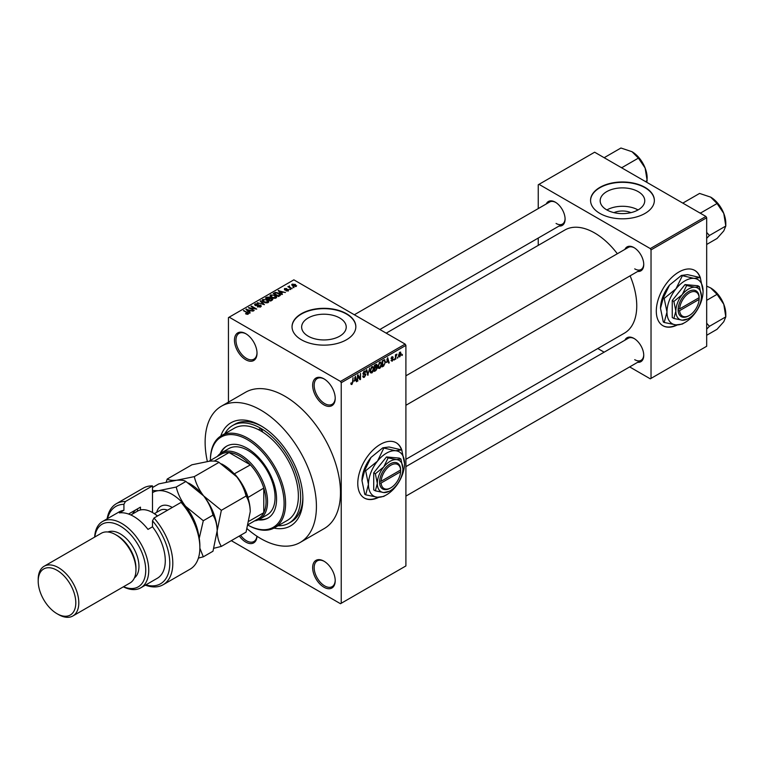 <?xml version="1.0" encoding="UTF-8"?>
<svg xmlns="http://www.w3.org/2000/svg" width="764" height="764" viewBox="0 0 764 764"><rect width="100%" height="100%" fill="white"/><g stroke="black" fill="none" stroke-linecap="round" stroke-linejoin="round"><path stroke-width="1.15" d="M323.936 404.872A15.948 9.206 60 0 1 312.657 385.342A15.948 9.206 60 0 1 323.936 378.829L323.936 378.829A15.948 9.206 60 0 1 335.215 398.359A15.948 9.206 60 0 1 323.936 404.872M324.318 379.059A14.888 8.595 -120 0 0 317.251 378.524A14.888 8.595 -120 0 0 314.969 390.452A14.888 8.595 -120 0 0 324.69 403.573A14.888 8.595 -120 0 0 332.139 404.309A14.888 8.595 -120 0 0 335.215 397.92M323.936 587.21A15.948 9.206 60 0 1 312.657 567.681A15.948 9.206 60 0 1 323.936 561.168L323.936 561.168A15.948 9.206 60 0 1 335.215 580.697A15.948 9.206 60 0 1 323.936 587.21M324.318 561.397A14.888 8.595 -120 0 0 317.251 560.862A14.888 8.595 -120 0 0 314.969 572.79A14.888 8.595 -120 0 0 324.69 585.912A14.888 8.595 -120 0 0 332.139 586.647A14.888 8.595 -120 0 0 335.215 580.258M257 536.261A15.948 9.206 60 0 1 245.741 542.068A15.948 9.206 60 0 1 239.313 536.032M240.603 535.287A14.888 8.595 -120 0 0 246.486 540.759A14.888 8.595 -120 0 0 253.934 541.495A14.888 8.595 -120 0 0 256.924 536.213M245.741 359.729A15.948 9.206 60 0 1 234.462 340.19A15.948 9.206 60 0 1 245.741 333.677L245.741 333.677A15.948 9.206 60 0 1 257.019 353.216A15.948 9.206 60 0 1 245.741 359.729M246.123 333.906A14.888 8.595 -120 0 0 239.046 333.371A14.888 8.595 -120 0 0 236.764 345.299A14.888 8.595 -120 0 0 246.486 358.421A14.888 8.595 -120 0 0 253.934 359.156A14.888 8.595 -120 0 0 257.01 352.767M401.94 450.473A31.907 18.422 120 0 0 396.287 442.805A31.907 18.422 120 0 0 380.338 444.381A31.907 18.422 120 0 0 359.491 472.496A31.907 18.422 120 0 0 364.38 498.061A31.907 18.422 120 0 0 378.753 497.326M401.472 449.757A31.907 18.422 120 0 0 396.134 442.719M613.96 212.64A14.124 8.156 180 0 1 630.959 212.64M638.226 191.649A22.29 12.864 0 0 0 613.931 188.861A22.29 12.864 0 0 0 600.17 200.741A22.29 12.864 0 0 0 606.702 209.842A22.29 12.864 0 0 0 630.988 212.631A22.29 12.864 0 0 0 644.749 200.741A22.29 12.864 0 0 0 638.226 191.649M638.045 209.947A22.29 12.864 0 0 0 606.883 209.947M645.017 187.371A31.907 18.422 0 0 0 610.255 183.379A31.907 18.422 0 0 0 590.562 200.397A31.907 18.422 0 0 0 599.902 213.423A31.907 18.422 0 0 0 634.674 217.415A31.907 18.422 0 0 0 654.366 200.397A31.907 18.422 0 0 0 645.017 187.371M654.366 200.569A31.907 18.422 0 0 0 645.017 187.724A31.907 18.422 0 0 0 610.398 183.694A31.907 18.422 0 0 0 590.562 200.569M308.178 336.179A22.29 12.864 180 0 1 301.646 327.078A22.29 12.864 180 0 1 315.408 315.188A22.29 12.864 180 0 1 339.703 317.977A22.29 12.864 180 0 1 346.226 327.078A22.29 12.864 180 0 1 332.474 338.968A22.29 12.864 180 0 1 308.178 336.179M346.503 313.708A31.907 18.422 0 0 0 311.731 309.716A31.907 18.422 0 0 0 292.039 326.734A31.907 18.422 0 0 0 301.379 339.751A31.907 18.422 0 0 0 336.15 343.743A31.907 18.422 0 0 0 355.843 326.734A31.907 18.422 0 0 0 346.503 313.708M355.843 326.906A31.907 18.422 0 0 0 346.503 314.052A31.907 18.422 0 0 0 311.874 310.031A31.907 18.422 0 0 0 292.039 326.906M624.933 249.36A13.828 7.984 60 0 1 633.967 247.584L633.967 247.584A13.828 7.984 60 0 1 633.967 247.593A13.828 7.984 60 0 1 643.746 264.516A13.828 7.984 60 0 1 637.692 271.459M634.349 247.822A12.759 7.363 -120 0 0 628.342 247.393L405.904 375.812M546.279 203.95A13.828 7.984 60 0 1 555.313 202.173L555.313 202.173A13.828 7.984 60 0 1 555.313 202.183A13.828 7.984 60 0 1 565.093 219.106A13.828 7.984 60 0 1 559.038 226.048M555.695 202.412A12.759 7.363 -120 0 0 549.688 201.982L354.343 314.758M624.933 340.181A13.828 7.984 60 0 1 633.967 338.414L633.967 338.414A13.828 7.984 60 0 1 643.746 355.346A13.828 7.984 60 0 1 637.692 362.289M634.349 338.643A12.759 7.363 -120 0 0 628.342 338.213L405.904 466.632M220.777 436.053A59.554 34.38 60 0 1 260.772 425.71L260.772 425.71A59.554 34.38 60 0 1 302.888 498.644A59.554 34.38 60 0 1 273.932 528.125M261.918 426.388A56.364 32.537 -120 0 0 234.854 424.221L232.6 425.529A56.364 32.537 -120 0 0 224.845 433.685M247.173 528.784A78.692 45.429 -120 0 0 260.772 538.591A78.692 45.429 -120 0 0 300.118 542.488A78.692 45.429 -120 0 0 312.189 479.429A78.692 45.429 -120 0 0 260.772 410.087A78.692 45.429 -120 0 0 221.426 406.19A78.692 45.429 -120 0 0 207.34 461.418M300.118 542.488L324.184 528.592A78.692 45.429 -120 0 0 336.246 465.534A78.692 45.429 -120 0 0 284.838 396.191A78.692 45.429 -120 0 0 245.492 392.295L221.426 406.19M405.904 459.317L624.417 333.152A59.554 34.38 -120 0 0 630.109 275.842M617.341 253.734A59.554 34.38 -120 0 0 594.64 232.963A59.554 34.38 -120 0 0 564.863 230.012L386.202 333.161M700.464 278.125A31.907 18.422 120 0 0 694.81 270.446A31.907 18.422 120 0 0 678.862 272.032A31.907 18.422 120 0 0 658.014 300.147A31.907 18.422 120 0 0 662.904 325.703A31.907 18.422 120 0 0 677.276 324.977M699.996 277.408A31.907 18.422 120 0 0 694.657 270.361M397.834 356.998L397.356 358.144L397.834 356.998M395.924 356.683L395.446 359.252L395.446 354.83L395.924 354.553L395.924 355.26L396.946 354.124L395.924 356.683L395.446 356.406M394.558 358.899L394.071 360.045L394.558 358.899M392.094 358.411L393.326 359.128L392.171 361.219L390.996 360.474L392.199 360.57L392.849 359.51L391.072 358.536L392.152 356.654L393.259 357.275L392.161 357.275L391.55 358.173L393.326 359.128L392.247 358.383M391.015 360.551L392.171 361.219L390.996 360.474M391.474 360.121L392.199 360.57M391.072 358.526L392.247 359.214L391.072 358.536M392.152 356.654L393.259 357.275L392.161 356.645M392.772 357.628L391.693 357.008M391.149 357.944L391.703 358.45M386.651 362.508L387.692 357.647L389.22 362.843L388.723 363.129L388.303 361.553L386.278 362.298M379.718 368.41L378.342 368.248L377.874 366.433L379.727 362.165L380.816 362.069L381.57 364.227L381.093 366.691L379.718 368.41L377.97 367.398M371.858 372.947L370.483 372.784L370.015 370.97L371.858 366.71L372.956 366.615L373.701 368.764L373.233 371.228L371.858 372.947L370.11 371.934M350.924 383.9L351.908 384.464L351.163 384.464L350.877 383.165L351.354 382.812L351.927 383.738L352.443 382.984L352.997 377.683L352.997 381.809L351.908 384.464L351.163 384.464M350.877 383.356L351.927 383.738M340.486 381.427L405.149 344.096L405.904 345.395L405.904 565.943L341.231 603.274L341.231 382.735L340.486 381.427L229.19 317.175L228.446 317.614L228.446 402.141M405.904 345.395L341.231 382.735M354.381 381.141L355.432 376.27L356.96 381.475L356.454 381.761L356.043 380.185L354.009 380.921M357.982 376.012L357.504 381.15L357.504 375.076L358.01 374.78L360.035 378.486L360.512 373.338L360.512 379.421L359.997 379.718L357.504 375.735M365.364 374.943L362.9 373.548L364.266 371.094L365.268 370.96L365.708 372.078L364.285 371.791L363.53 373.825L365.116 373.625L365.841 374.656L364.352 377.282L363.272 377.426L362.766 376.146L364.399 376.547L365.364 374.943L364.151 373.825M363.244 375.783L364.399 376.547M362.91 373.758L364.17 374.484L363.282 374.484M365.23 372.431L363.75 371.485M363.568 373.844L364.285 373.797M369.69 368.038L367.723 375.258L366.309 369.996L366.796 369.709L367.933 374.427L369.69 368.038M377.187 365.24L375.869 364.476L377.187 365.24L376.671 366.815L377.33 367.923L375.869 370.55L374.389 371.409L374.389 365.326L376.805 364.294M376.346 366.624L376.948 366.873M384.349 359.691L385.467 361.945L383.652 366.061L382.248 366.863L382.248 360.789L384.789 359.768M398.579 356.053L399.849 356.788L398.522 355.26L399.849 352.204L401.186 353.684L399.849 356.788L399.047 356.864M399.849 352.204L400.67 352.137M402.351 354.401L401.874 355.537L402.351 354.401M341.231 603.274L340.486 603.713L231.291 540.664M294.064 287.541L292.841 287.379L294.064 287.541M290.788 289.432L289.556 289.279L290.788 289.432M282.47 294.236L281.964 294.522L278.163 290.645L285.449 292.517L282.966 292.134L281.314 293.089L282.47 294.236M276.587 297.473L276.587 296.785L276.024 298.036L273.818 298.352L271.545 297.588L269.988 295.821L270.618 294.914L275.174 295.42L276.654 297.148M268.727 302.019L268.727 301.322L268.154 302.573L265.958 302.897L263.685 302.124L262.119 300.357L262.759 299.459L267.314 299.956L268.794 301.684M260.648 306.908L257.287 306.803L260.075 306.526L260.152 305.447L255.243 305.457L254.574 304.607L255.166 303.843L258.175 303.919L255.797 304.187L255.739 305.199L260.619 305.17L261.317 306.077L260.648 306.908M260.075 307.157L260.152 305.447M255.797 304.187L255.739 305.686M250.2 312.868L249.704 313.154L245.893 309.277L253.19 311.139L250.697 310.757L249.045 311.722L250.2 312.868M405.149 344.096L293.863 279.844L229.19 317.175M247.087 314.31L245.531 313.746L247.612 313.727L247.737 313.202L243.477 310.671L247.536 312.457L248.204 314.099L247.087 314.31M247.612 314.31L247.737 313.202M248.634 313.546L248.204 314.099M254.211 310.547L248.472 307.787L255.224 308.761L251.003 306.326L251.48 306.049L256.742 309.086L250 308.121L254.211 310.547M264.42 304.655L257.277 302.706L263.542 304.454L260.161 301.035L260.658 300.749L264.42 304.655M272.099 300.223L270.618 301.073L265.356 298.036L266.846 297.177L269.482 297.186L270.064 298.122L272.013 298.485L272.796 299.44L272.099 300.223M270.093 297.96L270.064 298.6M279.882 295.725L278.478 296.537L273.216 293.5L275.412 292.345L279.032 293.147L280.617 294.856L279.882 295.725M288.467 290.855L286.07 290.817L287.952 290.521L288.009 289.804L284.494 289.823L284.485 288.572L286.681 288.563L285.048 288.878L284.896 289.508L288.391 289.47L288.391 290.893M287.952 291.065L288.009 289.804M284.494 289.823L284.485 288.572L284.485 289.823M285.048 288.878L284.896 290.005M292.154 288.649L287.847 286.71L288.935 286.786L289.489 285.917L289.48 286.997L292.154 288.649M288.935 287.34L288.83 286.643M289.48 286.471L289.48 287.656M296.155 286.414L292.841 286.042L292.192 284.122L295.467 284.475L296.155 286.414L296.633 285.746M291.714 284.791L292.192 284.122L292.192 285.593M278.01 525.785A56.364 32.537 -120 0 0 288.954 523.149L291.208 521.841A56.364 32.537 -120 0 0 302.869 497.316M705.926 216.46L706.681 217.759L651.033 249.885L650.288 248.587L705.926 216.46L594.64 152.208L538.248 184.773L538.248 208.582M538.248 238.053L538.248 245.378M651.033 249.885L651.033 378.39L650.288 378.829L629.66 366.921M604.133 352.185L597.792 348.527M651.033 378.39L706.681 346.264L706.681 217.759M650.288 248.587L538.992 184.334M662.76 325.617A31.907 18.422 120 0 0 676.684 324.948M634.722 268.861A12.759 7.363 -120 0 0 641.101 269.491A12.759 7.363 -120 0 0 643.737 264.077M556.068 223.451A12.759 7.363 -120 0 0 562.447 224.081A12.759 7.363 -120 0 0 565.083 218.666M634.722 359.682A12.759 7.363 -120 0 0 641.101 360.312A12.759 7.363 -120 0 0 643.737 354.897M364.237 497.966A31.907 18.422 120 0 0 378.161 497.297M245.941 313.966L245.941 313.431M243.964 310.948L243.964 310.394M246.4 309.783L246.4 308.981M249.045 312.486L249.045 311.722M247.507 310.127L248.596 311.273L249.923 310.499L246.734 309.42L247.507 310.919M248.596 312.018L248.596 311.273M246.734 310.127L246.734 309.42M249.923 311.206L249.923 310.499M248.978 308.083L248.978 307.491M251.48 306.603L251.48 306.049M250 308.666L250 308.121M257.697 307.004L257.697 306.488M255.166 305.409L255.166 303.843M258.643 305.361L258.643 304.865M260.619 306.927L260.619 305.17M260.658 301.551L260.658 300.749M262.759 301.484L262.759 299.459M267.314 300.538L267.314 299.956M267.543 302.831L266.817 300.223L265.423 299.65L263.379 299.813L262.892 301.599M263.379 299.813L264.172 301.856L267.543 302.219L268.011 301.551L268.011 302.659M264.172 302.372L264.172 301.856M266.846 297.893L266.846 297.177M269.482 298.896L269.482 297.186M272.013 300.271L272.013 298.485M266.455 298.113L268.021 299.02L269.377 298.189L269.09 297.511L267.285 297.635L266.455 298.667M268.021 299.574L268.021 299.02M269.377 298.953L269.09 297.511M268.642 299.383L270.485 300.443L271.927 299.536L271.535 298.762L269.577 298.839L268.642 299.937M270.485 300.997L270.485 300.443M271.927 300.319L271.535 298.762M271.497 300.567L271.497 299.86M270.618 296.948L270.618 294.914M275.174 296.002L275.174 295.42M275.403 298.294L274.677 295.687L273.283 295.114L271.239 295.267L270.762 297.053M271.239 295.267L272.032 297.311L275.403 297.683L275.871 297.005L275.871 298.113M272.032 297.836L272.032 297.311M275.412 292.956L275.412 292.345M279.032 293.729L279.032 293.147M274.314 293.577L278.344 295.907L279.643 294.274L275.947 292.755L274.314 294.13M278.344 296.461L278.344 295.907M279.204 296.117L279.643 294.274M278.659 291.16L278.659 290.358M281.314 293.853L281.314 293.089M279.767 291.495L280.856 292.641L282.193 291.867L278.994 290.798L279.767 292.287M280.856 293.395L280.856 292.641M278.994 291.495L278.994 290.798M282.193 292.583L282.193 291.867M286.481 290.979L286.481 290.501M285.364 290.091L285.364 289.604M290.034 289.556L290.034 289.002M288.324 286.987L288.324 286.433M289.489 286.471L289.489 285.917M290.167 288.047L290.167 287.503M293.319 287.656L293.319 287.102M295.467 285.067L295.467 284.475M295.62 286.624L295.019 284.771L292.717 284.447L292.459 285.803M292.717 284.447L293.309 285.765L295.878 285.698L295.878 286.548M293.309 286.29L293.309 285.765M356.272 381.074L356.96 381.475M355.422 379.832L356.043 380.185M354.993 378.314L354.544 380.338L355.881 379.565L355.212 377.034L354.611 378.084M357.504 380.606L357.982 380.883M359.004 377.893L360.035 378.486M359.529 378.849L360.512 379.421M362.776 376.375L364.352 377.282M364.142 371.17L365.708 372.078M364.332 373.777L365.841 374.656M367.551 374.618L368.191 374.981M367.417 374.131L367.933 374.427M373.195 368.477L373.701 368.764M373.023 367.771L371.867 367.417L370.492 370.702L371.858 372.24L373.224 369.022L373.023 367.771L371.342 367.112M370.072 371.743L371.858 372.24M375.792 367.045L377.33 367.923M374.866 365.765L374.866 367.579L376.709 365.612L374.389 365.488M374.389 367.303L374.866 367.579M376.709 365.612L375.086 364.925M374.866 368.286L374.866 370.416L376.375 369.47L376.853 368.21L374.389 368.009M374.389 370.139L374.866 370.416M375.2 367.388L376.853 368.21M381.055 363.931L381.57 364.227M380.883 363.234L379.727 362.881L378.352 366.166L379.718 367.694L381.083 364.485L380.883 363.234L379.202 362.575M377.932 367.207L379.718 367.694M383.041 365.698L383.652 366.061M384.961 361.649L385.467 361.945M382.726 361.219L382.726 365.88L384.789 363.807L384.98 362.212L384.254 360.465L382.248 360.952M382.248 365.603L382.726 365.88M382.965 360.379L383.576 360.732M383.538 360.045L384.493 360.522L383.604 360.006M388.542 362.451L389.22 362.843M387.692 361.2L388.303 361.553M387.262 359.682L386.813 361.706L388.141 360.942L387.482 358.402L386.87 359.462M391.092 358.24L392.725 359.185M394.071 359.491L394.558 359.768M395.446 358.698L395.924 358.975M395.446 354.983L395.924 355.26M396.201 354.477L396.812 354.83M395.446 355.403L396.01 355.728M397.356 357.59L397.834 357.867M400.661 353.379L401.186 353.684M399.601 352.376L400.346 352.806L398.999 354.983L399.868 356.148L400.708 353.999L399.391 352.586M398.541 355.709L399.868 356.148M401.874 354.993L402.351 355.26M274.582 527.762L287.359 520.38A53.174 30.694 -120 0 0 295.859 478.971A53.174 30.694 -120 0 0 262.625 432.042A2.655 1.538 -120 0 0 260.772 429.187A2.655 1.538 -120 0 0 259.445 429.053A2.655 1.538 -120 0 0 258.929 429.903A53.174 30.694 -120 0 0 234.195 428.289L221.407 435.671A53.174 30.694 60 0 1 247.994 438.307A53.174 30.694 60 0 1 282.728 485.159A53.174 30.694 60 0 1 274.582 527.762A53.174 30.694 60 0 1 248.195 525.25A52.105 30.082 -120 0 0 284.084 502.865A52.105 30.082 -120 0 0 247.24 439.606A52.105 30.082 -120 0 0 210.396 460.444L210.396 460.014A53.174 30.694 60 0 1 221.407 435.671M258.251 519.892A41.476 23.942 -120 0 0 267.973 518.068A41.476 23.942 -120 0 0 274.333 484.834A41.476 23.942 -120 0 0 247.24 448.287A41.476 23.942 -120 0 0 226.507 446.233A41.476 23.942 -120 0 0 220.061 453.74M259.139 519.472A41.476 23.942 -120 0 0 268.345 517.849M262.625 432.042A53.174 30.694 -120 0 0 260.772 430.925A53.174 30.694 -120 0 0 258.929 429.903M288.954 523.149A56.364 32.537 -120 0 0 297.597 477.987A56.364 32.537 -120 0 0 260.772 428.317A56.364 32.537 -120 0 0 232.6 425.529M217.387 456.414A38.286 22.099 60 0 1 221.331 452.909L228.856 448.563A38.286 22.099 60 0 1 247.994 450.454A38.286 22.099 60 0 1 273.006 484.195A38.286 22.099 60 0 1 267.133 514.869L259.617 519.214A38.286 22.099 60 0 1 254.603 520.876M226.889 446.023A41.476 23.942 -120 0 0 220.872 453.186M699.442 212.717L700.693 212.965L717.062 203.52L723.775 213.423A21.402 12.358 -120 0 1 725.8 223.336L725.8 226.039L723.775 230.9L717.062 238.463L706.681 244.461M706.681 238.32L709.431 235.484L725.8 226.039L723.775 213.423A21.402 12.358 -120 0 0 710.663 197.122L717.062 203.52M709.431 235.484L706.681 232.418M683.656 203.596L683.217 202.88L699.585 193.426L710.663 197.122M221.331 452.909A38.286 22.099 60 0 1 250.831 463.156A38.286 22.099 60 0 1 267.543 501.69A38.286 22.099 60 0 1 259.617 519.214M248.405 524.457L258.327 518.727A37.216 21.488 -120 0 0 263.781 512.692A37.216 21.488 -120 0 0 266.044 501.69A37.216 21.488 -120 0 0 263.781 488.072A37.216 21.488 -120 0 0 250.382 464.865L229.057 452.555A37.216 21.488 -120 0 0 221.111 454.255L209.069 461.217M234.233 473.89L250.382 464.865A37.216 21.488 -120 0 0 229.057 452.555L214.283 461.084M249.188 521.124L263.781 512.692L263.781 488.072L247.889 497.545M234.596 473.976A37.216 21.488 60 0 1 247.994 497.192M706.681 329.141L709.431 326.314L706.681 323.239M706.681 335.281L717.062 329.284L723.775 321.72L725.8 316.859L709.431 326.314M723.775 304.244L725.8 316.859L725.8 314.157A21.402 12.358 -120 0 0 723.775 304.244A21.402 12.358 -120 0 0 710.663 287.942L717.062 294.341L723.775 304.244M706.681 300.328L717.062 294.341M706.681 286.118L710.663 287.942M620.788 167.306L622.039 167.555L638.408 158.11L645.122 168.013A21.402 12.358 -120 0 1 647.146 177.926L646.831 182.338M645.504 181.574L647.146 180.629L645.122 168.013A21.402 12.358 -120 0 0 632.009 151.711L638.408 158.11M605.002 158.186L604.563 157.47L620.931 148.015L632.009 151.711M152.494 485.894A46.785 27.017 -120 0 0 143.384 488.081L116.319 503.715A46.785 27.017 60 0 1 125.43 501.528L152.494 485.894L152.494 512.539A29.777 17.19 -120 0 0 137.606 511.068L130.845 514.974M123.529 586.733A36.156 20.876 -120 0 0 145.676 568.301A36.156 20.876 -120 0 0 120.158 525.995A36.156 20.876 -120 0 0 94.822 536.996M94.65 537.092A38.286 22.099 60 0 1 102.529 521.497A38.286 22.099 60 0 1 121.667 523.397A38.286 22.099 60 0 1 146.678 557.128A38.286 22.099 60 0 1 140.805 587.803A38.286 22.099 60 0 1 123.357 586.828M72.857 615.985L130.004 582.989A28.717 16.579 -120 0 0 135.954 569.849L135.954 568.11A26.587 15.347 -120 0 0 117.159 535.545A26.587 15.347 -120 0 0 117.15 535.545L115.65 534.685A28.717 16.579 -120 0 0 101.297 533.262L44.15 566.248A28.717 16.579 60 0 1 58.503 567.671A28.717 16.579 60 0 1 77.26 592.979A28.717 16.579 60 0 1 72.857 615.985A28.717 16.579 60 0 1 58.503 614.562L56.994 613.693A26.587 15.347 -120 0 0 75.798 602.844A26.587 15.347 -120 0 0 56.994 570.278A26.587 15.347 -120 0 0 38.2 581.137A26.587 15.347 -120 0 0 56.994 613.693L58.503 614.562M135.954 569.849A28.717 16.579 -120 0 0 115.65 534.685L117.159 535.545M134.416 577.899A26.587 15.347 -120 0 0 137.243 556.326A26.587 15.347 -120 0 0 120.158 533.816A26.587 15.347 -120 0 0 107.905 531.983M140.805 587.803L157.346 578.252A38.286 22.099 -120 0 0 152.494 526.797L147.987 529.404A38.286 22.099 60 0 0 133.7 516.445A38.286 22.099 60 0 0 119.413 512.902L123.921 510.304A38.286 22.099 -120 0 0 119.069 511.947L102.529 521.497M145.848 584.899A44.665 25.785 -120 0 0 169.589 567.318A44.665 25.785 -120 0 0 152.494 520.828L154.003 518.021L181.068 502.397A46.785 27.017 -120 0 1 199.872 547.702A46.785 27.017 -120 0 1 190.179 569.123L163.104 584.756A46.785 27.017 60 0 1 145.399 585.148M154.003 518.021A46.785 27.017 60 0 1 163.104 584.756M107.122 518.842A46.785 27.017 60 0 1 116.319 503.715M125.43 501.528L123.921 504.326L123.921 510.304M123.921 504.326A44.665 25.785 -120 0 0 107.562 518.584M152.494 526.797L152.494 520.828M181.068 502.397L184.076 505.271A44.665 25.785 60 0 1 199.872 545.964L199.872 547.702M128.524 514.038L140.461 507.143L140.461 509.951M132.63 513.933A31.907 18.422 60 0 1 135.791 509.846M137.453 511.154L137.453 508.881M38.2 581.137L38.2 579.399A28.717 16.579 60 0 1 44.15 566.248M213.968 548.246L221.35 546.403L246.065 532.136L250.248 511.67C250.076 505.357 248.682 500.153 246.065 496.046L221.35 510.314L203.625 495.893C199.012 489.839 195.899 483.421 194.285 476.631L218.991 462.363L236.716 476.784C241.328 482.838 244.442 489.256 246.065 496.046M221.35 546.403C218.733 542.297 217.339 537.082 217.167 530.77L221.35 510.314M194.285 476.631L176.56 480.26C171.967 480.594 168.844 480.193 167.211 479.047L191.917 464.789L209.642 461.16C214.235 460.826 217.358 461.227 218.991 462.363M167.211 479.047L166.218 482.046M217.157 531.19A38.286 22.099 -120 0 0 217.167 530.77A38.286 22.099 -120 0 0 203.625 495.893A38.286 22.099 -120 0 0 188.507 483.029M250.248 511.67A38.286 22.099 60 0 0 236.716 476.784A38.286 22.099 -120 0 0 221.598 463.92M152.494 487.547L158.836 483.889L176.56 480.26C181.154 479.926 184.267 480.327 185.91 481.473L203.625 495.893C208.247 501.938 211.361 508.356 212.975 515.146C215.591 519.253 216.986 524.457 217.167 530.77L212.975 551.236L203.3 556.822L199.862 548.17M198.688 535.421A38.286 22.099 -120 0 0 185.585 506.312A38.286 22.099 -120 0 0 158.511 490.679A38.286 22.099 -120 0 0 152.494 492.656M198.411 558.083L203.3 556.822M199.232 538.295L203.3 520.733L185.585 506.312C180.963 500.258 177.85 493.84 176.236 487.05L158.511 490.679L152.494 490.593M176.236 487.05L185.91 481.473M203.3 520.733L212.975 515.146M157.413 516.053A29.777 17.19 -120 0 0 152.494 512.539L153.249 512.978A28.717 16.579 60 0 1 157.537 515.977M400.613 470.013L381.121 481.263L379.613 481.263L379.613 483.001A14.888 8.595 120 0 0 390.108 488.225L390.862 487.795A13.828 7.984 120 0 0 400.613 471.751L400.613 470.013A13.828 7.984 120 0 0 390.862 465.219A13.828 7.984 120 0 0 381.121 481.263M400.642 469.125L400.613 469.144A14.888 8.595 120 0 0 390.108 463.92A14.888 8.595 120 0 0 379.613 481.263L379.584 481.282M402.895 468.695A18.078 10.438 120 0 0 396.506 459.603A18.078 10.438 120 0 0 383.719 466.976A18.078 10.438 120 0 0 377.33 483.45A18.078 10.438 120 0 0 383.719 492.551A18.078 10.438 120 0 0 396.506 485.169A18.078 10.438 120 0 0 402.895 468.695L400.919 459.03L396.506 459.603L388.131 457.884L383.719 466.976L375.353 473.785L377.33 483.45L375.353 490.832L383.719 492.551L389.363 491.242M375.353 490.832L373.72 489.896L373.72 472.849L386.498 456.948L399.286 458.085L400.919 459.03M388.131 457.884L386.498 456.948M375.353 473.785L373.72 472.849M383.709 448.315L377.483 461.15A25.518 14.736 120 0 0 368.458 484.405A25.518 14.736 120 0 0 377.483 497.249A25.518 14.736 120 0 0 395.523 486.83A25.518 14.736 120 0 0 404.548 463.567A25.518 14.736 120 0 0 395.523 450.731A25.518 14.736 120 0 0 377.483 461.15L365.66 470.767L364.781 470.252L371.008 457.416L382.831 447.809L389.057 446.997L401.759 449.929L395.523 450.731L382.831 447.809M365.66 470.767L368.458 484.405L365.66 494.824L377.483 497.249L383.709 496.438L385.448 495.397M365.66 494.824L364.781 494.318L361.993 480.671L364.781 470.252M404.548 463.567L401.759 449.929M371.008 457.416A25.518 14.736 120 0 0 361.993 480.671M400.613 470.882L399.887 470.433M379.613 483.001L381.121 483.001L400.613 471.751M381.121 483.001A13.828 7.984 120 0 0 390.862 487.795M699.136 297.664L679.635 308.914L678.136 308.914L678.136 310.652A14.888 8.595 120 0 0 688.631 315.876L689.386 315.446A13.828 7.984 120 0 0 699.136 299.402L699.136 297.664A13.828 7.984 120 0 0 689.386 292.87A13.828 7.984 120 0 0 679.635 308.914M699.136 296.795A14.888 8.595 120 0 0 688.631 291.571A14.888 8.595 120 0 0 678.136 308.914L678.107 308.933M701.419 296.346A18.078 10.438 120 0 0 695.03 287.245A18.078 10.438 120 0 0 682.242 294.627A18.078 10.438 120 0 0 675.854 311.101A18.078 10.438 120 0 0 682.242 320.192A18.078 10.438 120 0 0 695.03 312.82A18.078 10.438 120 0 0 701.419 296.346L699.442 286.681L695.03 287.245L686.655 285.535L682.242 294.627L673.877 301.436L675.854 311.101L673.877 318.483L682.242 320.192L687.886 318.894M673.877 318.483L672.244 317.537L672.244 300.5L685.021 284.59L697.809 285.736L699.442 286.681M686.655 285.535L685.021 284.59M673.877 301.436L672.244 300.5M682.233 275.966L675.997 288.802A25.518 14.736 120 0 0 666.982 312.056A25.518 14.736 120 0 0 675.997 324.891A25.518 14.736 120 0 0 694.046 314.472A25.518 14.736 120 0 0 703.071 291.218A25.518 14.736 120 0 0 694.046 278.382A25.518 14.736 120 0 0 675.997 288.802L664.183 298.418L663.305 297.903L669.531 285.067L681.354 275.451L687.581 274.648L700.282 277.58L694.046 278.382L681.354 275.451M664.183 298.418L666.982 312.056L664.183 322.475L675.997 324.891L682.233 324.089L683.971 323.048M664.183 322.475L663.305 321.969L660.507 308.322L663.305 297.903M703.071 291.218L700.282 277.58M669.531 285.067A25.518 14.736 120 0 0 660.507 308.322M699.136 298.533L698.411 298.075M678.136 310.652L679.635 310.652L699.136 299.402M679.635 310.652A13.828 7.984 120 0 0 689.386 315.446M247.536 313.03L247.536 312.457M257.535 305.686L257.535 305.189M268.918 299.221L268.918 298.504M274.562 293.433L274.562 292.727M286.128 290.014L286.128 289.413M352.51 381.532L352.997 381.809M367.188 373.252L367.742 373.577M375.258 370.196L375.869 370.55M156.725 512.31A22.328 12.893 60 0 1 172.282 507.468M167.593 510.18A19.138 11.049 -120 0 0 160.22 510.285L154.376 513.666M247.832 313.421L247.832 314.252M260.543 305.963L260.543 306.966M255.367 304.702L255.367 305.524M269.472 297.95L269.472 298.896M272.003 299.316L272.003 300.281M279.834 294.713L279.834 295.754M288.267 290.139L288.267 290.96M284.714 289.26L284.714 289.938M289.327 286.72L289.327 287.57M363.588 376.633L362.766 376.165M364.944 371.696L364.094 371.199M372.689 367.36L371.724 366.796M376.499 365.03L375.697 364.571M376.604 367.551L375.764 367.064M380.548 362.814L379.584 362.26M391.703 360.637L391.187 360.341M392.591 357.208L391.913 356.817M719.287 205.201L723.107 211.829M405.904 405.283L641.101 269.491M641.101 360.312L405.904 496.103M562.447 224.081L379.861 329.494M719.287 296.031L723.107 302.649M640.633 159.791L644.453 166.418"/></g></svg>
